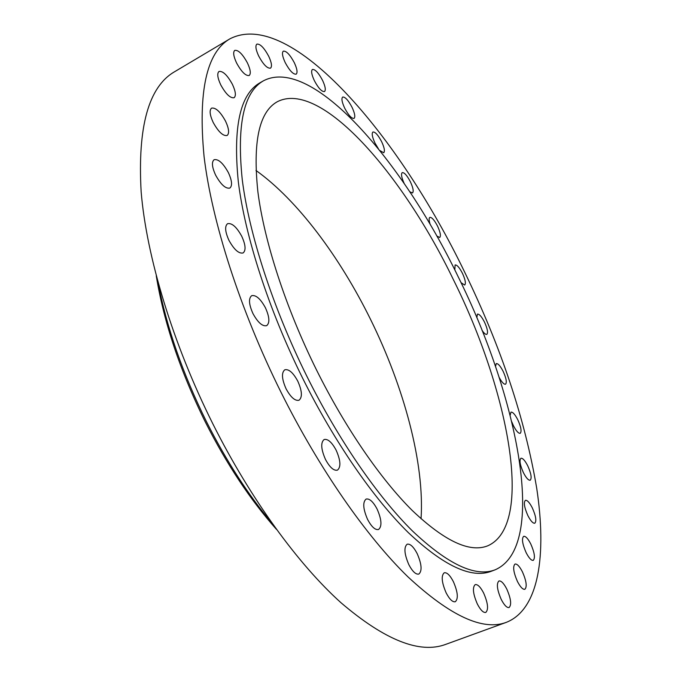 <?xml version="1.0" encoding="UTF-8"?>
<svg xmlns="http://www.w3.org/2000/svg" width="681" height="681" viewBox="0 0 681 681"><rect width="100%" height="100%" fill="white"/><g stroke="black" fill="none" stroke-linecap="round" stroke-linejoin="round"><path stroke-width="1.02" d="M483.638 593.032C480.471 586.971 477.662 584.162 475.202 584.604C472.282 587.405 472.997 593.875 477.355 604.021C480.531 610.082 483.331 612.891 485.774 612.44C488.694 609.572 487.988 603.102 483.638 593.032M453.376 581.651C449.996 575.215 446.949 572.261 444.216 572.781C441.024 575.726 441.671 582.425 446.157 592.887C449.545 599.323 452.584 602.276 455.291 601.749C458.492 598.735 457.853 592.036 453.376 581.651M417.172 553.61C413.537 546.724 410.192 543.591 407.153 544.204C403.722 547.235 404.293 554.062 408.847 564.677C412.499 571.555 415.836 574.687 418.841 574.074C422.28 570.967 421.718 564.14 417.172 553.61M377.112 509.09C373.171 501.693 369.511 498.347 366.114 499.062C362.547 502.118 363.05 508.928 367.604 519.475C371.562 526.873 375.222 530.218 378.568 529.495C382.152 526.362 381.666 519.56 377.112 509.09M336.159 450.218C331.885 442.267 327.876 438.7 324.139 439.509C320.555 442.522 320.998 449.162 325.475 459.437C329.783 467.396 333.775 470.963 337.461 470.137C341.07 467.064 340.636 460.424 336.159 450.218M297.784 381.173C293.17 372.686 288.846 368.881 284.811 369.783C281.338 372.669 281.764 379.019 286.088 388.834C290.736 397.338 295.052 401.135 299.027 400.232C302.526 397.287 302.109 390.937 297.784 381.173M265.403 307.735C260.491 298.772 255.92 294.754 251.672 295.69C248.42 298.397 248.854 304.381 252.983 313.618C257.937 322.598 262.5 326.608 266.68 325.654C269.957 322.896 269.523 316.929 265.403 307.735M241.738 236.264C236.622 226.969 231.898 222.781 227.565 223.7C224.611 226.194 225.079 231.761 228.969 240.384C234.145 249.697 238.852 253.885 243.117 252.949C246.088 250.412 245.637 244.845 241.738 236.264M228.365 172.599C223.138 163.159 218.397 158.852 214.115 159.703C211.468 161.984 211.978 167.134 215.639 175.17C220.908 184.645 225.649 188.943 229.855 188.067C232.519 185.751 232.017 180.601 228.365 172.599M225.53 121.133C220.338 111.718 215.681 107.385 211.57 108.126C209.22 110.194 209.765 114.978 213.204 122.478C218.456 131.918 223.096 136.251 227.139 135.476C229.506 133.382 228.969 128.598 225.53 121.133M232.408 84.333C227.335 75.131 222.874 70.841 219.01 71.462C216.916 73.344 217.486 77.804 220.738 84.853C225.854 94.089 230.314 98.379 234.111 97.715C236.222 95.817 235.652 91.356 232.408 84.333M247.416 62.907C242.555 54.037 238.341 49.858 234.766 50.368C232.885 52.088 233.489 56.293 236.571 62.967C241.474 71.871 245.688 76.051 249.195 75.506C251.093 73.761 250.497 69.564 247.416 62.907M268.663 56.174C264.066 47.721 260.133 43.703 256.865 44.12C255.154 45.721 255.775 49.713 258.729 56.106C263.368 64.593 267.292 68.611 270.51 68.16C272.238 66.542 271.617 62.55 268.663 56.174M294.277 62.626C289.953 54.633 286.309 50.803 283.33 51.143C281.747 52.641 282.385 56.489 285.245 62.678C289.604 70.705 293.247 74.535 296.175 74.161C297.767 72.637 297.129 68.798 294.277 62.626M322.547 80.341C318.504 72.807 315.133 69.181 312.426 69.462C310.936 70.901 311.592 74.646 314.384 80.698C318.453 88.258 321.824 91.884 324.496 91.569C325.986 90.122 325.339 86.376 322.547 80.341M352.06 107.326C348.28 100.226 345.156 96.804 342.679 97.051C341.258 98.447 341.922 102.141 344.68 108.134C348.485 115.251 351.609 118.673 354.052 118.4C355.473 116.987 354.81 113.293 352.06 107.326M379.811 150.527L383.692 152.757C385.08 151.361 384.399 147.675 381.649 141.708C378.108 135.017 375.205 131.782 372.924 132.003C371.545 133.382 372.226 137.068 374.976 143.053L378.381 148.747M409.775 191.77L412.499 192.953C413.861 191.548 413.163 187.828 410.396 181.81C407.068 175.468 404.344 172.404 402.224 172.616C400.879 173.953 401.543 177.588 404.208 183.512M436.776 236.001L439.705 237.49C441.075 236.052 440.352 232.264 437.551 226.126C434.393 220.091 431.822 217.179 429.839 217.384C428.766 218.158 428.919 220.61 430.298 224.73M461.028 282.666L464.672 285.041C466.068 283.551 465.327 279.644 462.45 273.328C459.445 267.539 456.994 264.756 455.104 264.96L454.814 269.965M482.012 330.319C484.097 333.358 485.689 334.703 486.804 334.354C488.251 332.788 487.485 328.727 484.523 322.173C481.62 316.58 479.262 313.898 477.441 314.111L476.811 317.678M499.13 377.368C501.795 382.22 503.931 384.501 505.523 384.212C507.047 382.543 506.264 378.287 503.174 371.426C500.356 365.978 498.058 363.373 496.27 363.594L495.496 366.497M511.763 421.811L513.406 425.642C516.181 431.005 518.454 433.559 520.216 433.312C521.833 431.524 521.033 427.021 517.807 419.802C515.04 414.448 512.767 411.886 510.988 412.124L510.154 415.325M527.749 465.847C525.008 460.535 522.736 457.998 520.939 458.253C519.177 460.152 520.003 464.944 523.4 472.623C526.158 477.943 528.43 480.48 530.21 480.216C531.963 478.275 531.146 473.491 527.749 465.847M532.321 507.898C529.563 502.561 527.264 500.033 525.409 500.305C523.485 502.374 524.31 507.481 527.894 515.636C530.661 520.974 532.968 523.502 534.798 523.221C536.722 521.118 535.896 516.011 532.321 507.898M530.78 543.991C527.979 538.577 525.604 536.015 523.663 536.322C521.535 538.56 522.361 544.017 526.149 552.683C528.958 558.105 531.325 560.659 533.249 560.352C535.377 558.054 534.551 552.606 530.78 543.991M506.783 589.048C503.787 583.277 501.165 580.578 498.926 580.97C496.287 583.591 497.062 589.755 501.25 599.459C504.255 605.23 506.868 607.92 509.09 607.529C511.729 604.847 510.963 598.684 506.783 589.048M522.438 571.87C519.56 566.311 517.083 563.698 515.015 564.038C512.648 566.473 513.457 572.287 517.441 581.48C520.335 587.039 522.804 589.652 524.855 589.303C527.222 586.809 526.422 581.004 522.438 571.87M263.453 80.801L259.946 82.81C240.078 94.097 232.868 127.075 238.316 181.75C245.015 236.026 268.527 309.395 302.568 378.04C334.456 442.139 373.648 498.552 408.379 532.678C443.935 566.056 471.61 578.91 491.393 571.231L495.172 569.793C548.222 546.656 518.181 397.202 458.143 276.69C402.582 161.227 312.102 55.467 263.453 80.801C243.721 92.003 236.656 124.938 242.249 179.614C249.076 233.898 272.698 307.327 306.773 376.074C338.695 440.267 377.853 496.789 412.499 531.01C447.97 564.489 475.534 577.42 495.172 569.793M453.444 279.772C402.505 173.919 320.428 79.115 277.133 101.827C259.086 112.024 252.668 142.014 257.878 191.77C264.168 241.1 285.603 307.54 316.41 369.74C345.301 427.881 380.747 479.22 412.235 510.469C444.506 541.097 469.618 552.904 487.562 545.89C534.968 525.451 508.579 390.332 453.444 279.772M421.054 518.803C424.646 463.318 404.037 387.251 370.515 319.338C339.725 256.856 297.529 200.163 255.979 170.454M156.247 275.728C163.789 322.173 180.142 370.915 205.296 421.939C226.713 464.246 250.421 500.041 276.418 529.324M157.975 282.172C166.522 327.042 182.695 373.563 206.505 421.735C226.415 461.139 248.42 495.198 272.528 523.91M229.94 38.826L174.532 71.769C148.637 86.734 137.511 126.734 141.146 191.761C146.492 256.397 172.616 343.36 212.915 423.982C250.591 499.088 298.193 564.251 341.07 602.804C385.003 640.293 419.93 654.135 445.851 644.328L506.434 622.306C539.241 609.24 546.707 554.47 536.739 488.396C525.008 418.917 500.952 346.765 464.57 271.94C399.619 136.983 291.102 7.44 229.94 38.826C206.539 52.258 197.916 91.501 204.07 156.545C211.817 221.308 239.925 309.608 280.972 392.188C319.329 469.132 366.446 536.475 407.876 576.79C450.226 616.05 483.076 631.219 506.434 622.306"/></g></svg>
